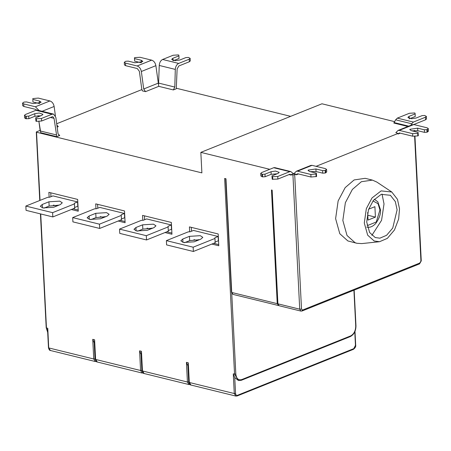 <?xml version="1.0" encoding="UTF-8"?>
<svg xmlns="http://www.w3.org/2000/svg" width="451" height="451" viewBox="0 0 451 451"><rect width="100%" height="100%" fill="white"/><g stroke="black" fill="none" stroke-linecap="round" stroke-linejoin="round"><path stroke-width="0.68" d="M367.79 215.228L375.424 217.106L368.039 220.065L367.655 212.5M368.636 209.185L374.899 206.676L375.424 217.106M371.883 235.36L381.563 220.319L384.021 203.92L382.031 194.082M397.1 209.845L395.33 201.614L390.414 195.294L381.23 194.342L373.372 200.419L368.473 209.67L366.714 222.033L369.628 232.519L375.249 237.553L379.872 238.173L386.597 235.292L392.731 228.059L397.1 209.845M399.524 208.875L398.645 219.006L394.456 229.993L387.347 238.382L379.545 241.713L374.189 240.997L367.672 235.163L364.29 223.003L366.33 208.666L372.007 197.944L381.123 190.897L391.767 192.002L397.472 199.331L399.524 208.875M379.545 241.713L361.719 243.596L356.876 243.281L355.089 242.711L347.022 235.49L342.839 220.438L345.365 202.696L352.389 189.42L361.358 181.714L372.408 180.107L376.844 182.074L391.767 192.002M356.876 243.281L347.862 240.935L339.795 233.714L335.612 218.662L338.137 200.92L345.162 187.644L354.131 179.938L365.18 178.325L372.408 180.107M419.159 263.897L420.935 261.174L420.845 260.605M417.84 135.903L412.738 136.213L412.609 133.654L417.711 133.338L417.84 135.903L418.325 135.706L418.066 132.329L411.368 130.683L409.818 129.617L409.925 129.313L417.66 128.157L424.357 129.798L424.487 132.363L417.789 130.722L412.034 130.846M424.357 129.798L426.905 129.64L427.035 132.205L424.487 132.363M426.905 129.64L428.32 128.608L428.45 131.173L427.035 132.205M428.32 128.608L427.131 127.819L413.781 124.544L412.603 124.611L398.086 130.44L395.899 132.583M400.24 133.152L398.07 134.026L399.389 132.944L412.738 136.213M417.711 133.338L418.195 133.141M412.609 133.654L399.259 130.378L398.086 130.44M395.826 132.662L398.036 133.451L398.07 134.026M36.689 110.095L35.511 109.345L23.869 106.481L22.68 105.692L22.55 103.127L23.965 102.095L26.519 101.937L33.211 103.583L40.945 102.428L41.052 102.123L39.508 101.058L32.816 99.412L32.946 101.977L32.816 99.412M38.972 103.454L32.946 101.977M32.686 98.594L38.273 98.087L49.914 100.951L35.381 106.78L39.141 110.551M55.405 115.811L54.137 106.47C53.551 103.578 52.141 101.74 49.914 100.951M22.55 103.127L23.74 103.916L35.381 106.78M40.111 130.215L38.904 121.528M38.262 116.798L38.098 115.614M57.147 127.092L58.326 126.624L56.888 125.152M54.041 118.342L52.897 116.73L52.119 116.798L41.582 121.02L36.486 121.336L36.351 118.771L41.453 118.461L51.989 114.233L53.545 114.097L55.828 117.322L58.066 133.891L59.712 135.52L56.826 136.681L40.765 132.729L38.938 121.522M56.826 136.681L54.041 118.348L50.45 117.469M38.143 115.608L38.301 116.781M53.545 114.097L37.484 110.145L35.928 110.286L25.391 114.509L24.461 115.349L25.645 116.138L25.775 118.703L24.591 117.914L24.461 115.349M40.94 115.721L34.919 116.251L28.858 118.681L25.775 118.703M26.31 118.833L26.181 116.273L25.645 116.138M28.858 118.681L28.729 116.116L34.789 113.686L39.254 113.021L42.958 114.34L41.746 115.394L35.691 117.824L35.95 121.206L35.691 117.824M26.181 116.273L28.729 116.116M36.351 118.771L35.821 118.641M36.486 121.336L35.95 121.206M59.211 135.509L58.754 135.283M140.712 62.65L134.686 61.167L134.556 58.602L141.248 60.248L142.792 61.313L142.691 61.624L134.95 62.774L128.259 61.127L125.711 61.285L124.29 62.323L125.479 63.112L137.121 65.976C139.348 66.765 140.757 68.603 141.343 71.489L143.722 88.977L145.532 91.643L142.341 90.86L141.738 88.774L139.365 71.303M139.365 71.297L137.256 68.535L125.609 65.677L124.42 64.888L124.29 62.323M173.381 89.935L174.802 87.066L175.304 69.403C175.563 66.46 176.691 64.465 178.681 63.416L189.223 59.194L190.153 58.348L190.283 60.913L189.352 61.753L178.81 65.981L177.125 68.975L176.268 88.774L173.381 89.935L158.763 86.338L155.877 65.66C155.291 62.774 153.887 60.93 151.66 60.146L140.013 57.283L134.917 57.593L134.432 57.79L134.556 58.602M134.686 61.167L134.432 57.79M190.153 58.348L188.433 57.429L185.88 57.587L179.825 60.017L175.36 60.682L171.651 59.357L172.863 58.303L178.923 55.879L179.053 58.438L173.804 60.547M178.923 55.879L178.793 55.061L178.258 54.932L173.161 55.242L162.619 59.47C160.629 60.519 159.502 62.514 159.242 65.457L158.56 84.202M158.763 86.338L145.532 91.643M147.33 230.298L136.495 230.963L133.97 229.288L135.954 227.501L142.617 224.829L153.453 224.164L155.973 225.838L153.994 227.625L147.33 230.298M137.634 231.188L142.832 229.102L152.528 228.212M168.11 226.943L168.009 226.289L171.284 224.976L146.654 218.921L143.379 220.235L141.338 220.364L119.538 229.108L146.304 235.687L168.11 226.943L168.324 231.216L146.524 239.96L146.304 235.687M146.524 239.96L119.752 233.381L119.538 229.108M168.223 230.562L171.498 229.249L171.284 224.976M144.45 215.843L144.647 219.727M151.784 228.116L152.393 228.268M166.831 231.814L171.887 233.06M142.82 220.274L142.572 215.381L171.352 222.456L171.949 234.249L165.01 232.547M150.578 228.995L147.094 228.138M194.178 241.815L183.343 242.48L180.817 240.806L182.802 239.019L189.459 236.347L200.295 235.681L202.82 237.356L200.836 239.143L194.178 241.815M184.482 242.706L189.679 240.62L199.376 239.729M214.952 238.461L214.851 237.807L218.126 236.493L193.502 230.438L190.226 231.752L188.185 231.882L166.385 240.625L193.152 247.204L214.952 238.461L215.172 242.734L193.366 251.478L193.152 247.204M193.366 251.478L166.599 244.899L166.385 240.625M215.071 242.08L218.346 240.766L218.126 236.493M191.297 227.36L191.495 231.245M198.632 239.633L199.241 239.785M213.673 243.331L218.729 244.577M189.668 231.786L189.42 226.898L218.194 233.973L218.791 245.767L211.857 244.059M197.42 240.513L193.936 239.656M100.488 218.78L89.648 219.445L87.128 217.771L89.106 215.984L95.77 213.312L106.605 212.646L109.131 214.321L107.146 216.108L100.488 218.78M90.792 219.671L95.99 217.585L105.681 216.7M121.263 215.426L121.161 214.777L124.437 213.464L99.812 207.409L96.531 208.723L94.496 208.847L72.69 217.591L99.462 224.17L121.263 215.426L121.477 219.699L99.677 228.443L99.462 224.17M99.677 228.443L72.91 221.864L72.69 217.591M121.375 219.051L124.651 217.737L124.437 213.464M97.602 204.326L97.799 208.215M104.936 216.604L105.545 216.751M119.983 220.302L125.04 221.542M95.973 208.757L95.725 203.863L124.504 210.938L125.102 222.732L118.168 221.029M103.73 217.478L100.246 216.621M53.641 207.268L42.806 207.934L40.28 206.254L42.264 204.466L48.928 201.794L59.763 201.129L62.283 202.809L60.304 204.596L53.641 207.268M43.944 208.153L49.142 206.068L58.839 205.182M74.415 203.908L74.314 203.26L77.589 201.947L52.964 195.892L49.689 197.205L47.648 197.329L25.848 206.073L52.615 212.658L74.415 203.908L74.635 208.182L52.835 216.931L52.615 212.658M52.835 216.931L26.062 210.346L25.848 206.073M74.533 207.533L77.809 206.22L77.589 201.947M50.76 192.808L50.957 196.698M58.094 205.087L58.703 205.233M73.135 208.785L78.198 210.025M49.131 197.239L48.883 192.351L77.657 199.421L78.254 211.22L71.32 209.512M56.888 205.966L53.398 205.109M354.779 331.874L355.461 345.359L353.77 348.651L237.497 395.29C236.392 395.566 235.743 394.952 235.552 393.452L234.272 393.531L233.28 373.873L234.745 377.526L238.449 380.531L234.548 374.189L224.637 178.472L225.974 178.805L231.735 292.468L277.241 303.658L271.479 189.989L272.15 190.153L277.906 303.822L299.723 309.183L292.93 175.005L296.296 174.261L293.184 173.528L290.81 171.572L289.779 171.662L277.72 176.504L277.85 179.07L272.218 179.256L271.953 175.873L272.218 179.256M188.118 364.684L188.309 362.818L189.302 382.476L234.272 393.531L235.834 396.068L236.871 395.978L237.497 395.29M189.24 383.446L188.704 381.935L187.43 382.014L186.432 362.356L188.214 366.618M141.27 353.167L141.462 351.301L142.46 370.959L187.43 382.014L188.986 384.556L189.922 384.5M142.708 372.193L141.856 370.423L140.582 370.502L139.59 350.844L141.366 355.1M94.422 341.649L94.614 339.789L95.612 359.441L140.582 370.502L142.144 373.039L143.08 372.983M95.86 360.676L95.014 358.906L93.74 358.985L92.743 339.327L94.524 343.583M47.682 332.173L46.498 327.956L47.772 328.272L47.581 330.132M141.896 89.574L56.696 123.743M40.133 130.384L36.52 131.839L40.038 200.385M36.52 131.839L36.587 132.244L201.885 172.88L200.842 152.37L269.749 169.305M277.196 173.77L271.169 174.3L265.12 176.73L262.572 176.888L262.443 174.323L264.991 174.165L271.04 171.735L275.505 171.07L279.214 172.389L278.008 173.443L271.953 175.873M290.81 171.572L274.738 167.625L273.706 167.721L261.648 172.564L260.712 173.404L262.443 174.323M262.572 176.888L260.847 175.969L260.712 173.404M272.083 176.691L277.72 176.504M265.12 176.73L264.991 174.165M277.85 179.07L289.908 174.227L291.228 175.129L289.006 174.588M310.869 174.458L316.45 173.951L316.579 176.51L310.998 177.023L310.869 174.458L297.519 171.183L296.346 171.25L294.086 173.472L293.184 173.528M294.086 173.472L291.199 174.582L291.228 175.129M316.45 173.951L316.32 173.133L309.623 171.493L308.078 170.422L308.18 170.117L315.914 168.962L322.612 170.608L322.741 173.173L316.044 171.527L310.288 171.656M322.612 170.608L325.165 170.45L325.295 173.015L322.741 173.173M325.165 170.45L326.58 169.413L326.71 171.978L325.295 173.015M326.58 169.413L325.391 168.623L312.036 165.348L310.863 165.416L296.346 171.25M298.5 173.956L296.324 174.83L297.649 173.748L310.998 177.023M296.324 174.83L296.296 174.261M292.93 175.005L291.199 174.582M294.712 174.898L301.51 309.076L302.548 310.057L301.674 311.021M301.51 309.076L299.723 309.183L300.896 311.089L279.079 305.727L277.906 303.822M290.653 116.347L176.409 88.261M394.704 121.669L321.963 103.786L200.842 152.37M426.375 116.386L426.505 118.951L425.575 119.791L425.445 117.226L426.375 116.386L424.65 115.467L422.102 115.625L416.047 118.055L411.583 118.72L407.873 117.395L409.085 116.347L415.134 113.917L415.264 116.476L410.021 118.585M415.134 113.917L415.005 113.1L414.469 112.97L409.367 113.286L397.308 118.128L395.651 119.819L411.724 123.76L410.951 125.271M413.516 124.634L425.575 119.791M425.445 117.226L413.387 122.069L411.724 123.76M407.935 126.489L393.813 123.022L395.651 119.819M316.055 166.334L398.036 133.451M367.035 225.083L367.751 225.432L376.23 222.033L379.945 209.969L378.045 203.694L372.971 200.937M417.66 128.157L417.789 130.722M427.52 132.013L427.39 129.448M399.259 130.378L413.781 124.544M39.637 103.617L39.508 101.058M42.118 111.284L54.137 106.47M23.74 103.916L23.869 106.481M56.274 134.9L40.212 130.953M34.919 116.251L34.789 113.686M41.453 118.461L41.582 121.02M35.928 110.286L51.989 114.233M141.377 62.813L141.248 60.248M125.479 63.112L125.609 65.677M151.66 60.146L137.121 65.976M141.343 71.489L155.877 65.66M143.722 88.977L158.256 83.147M189.352 61.753L189.223 59.194M172.863 58.303L172.992 60.868M178.681 63.416L162.619 59.47M159.242 65.457L175.304 69.403M158.741 83.119L174.802 87.066M135.954 227.501L136.123 230.867M142.832 229.102L142.617 224.829M182.802 239.019L182.971 242.384M189.679 240.62L189.459 236.347M89.106 215.984L89.281 219.349M95.99 217.585L95.77 213.312M42.264 204.466L42.433 207.832M49.142 206.068L48.928 201.794M233.28 373.873L235.828 374.11C236.409 378.609 238.353 380.447 241.663 379.612L350.675 335.894C353.939 334.084 355.625 330.792 355.738 326.017L353.922 290.207M235.552 393.452L234.74 377.526M189.24 382.07L190.914 385.024M186.432 362.356L188.309 362.818M188.704 381.935L187.898 366.009M142.392 370.553L144.066 373.513M139.59 350.844L141.462 351.301M141.856 370.423L141.05 354.497M95.55 359.035L97.224 361.995M92.743 339.327L94.614 339.789M96.232 361.465L95.296 361.522L93.74 358.985L48.764 347.93L50.377 350.478M95.014 358.906L94.208 342.98M47.772 328.272L48.702 347.518M40.725 213.954L46.436 327.55M261.907 174.193L262.037 176.758M273.706 167.721L289.779 171.662M272.754 179.385L272.624 176.82M271.04 171.735L271.169 174.3M293.144 173.488L294.159 173.393M315.914 168.962L316.044 171.527M325.78 172.818L325.65 170.252M315.971 174.142L316.1 176.707M297.519 171.183L312.036 165.348M278.757 305.592L232.902 294.373L231.667 292.062M231.741 293.426L235.828 374.11M241.663 379.612L241.33 380.289L238.449 380.531M350.049 336.581L350.675 335.894M355.67 325.611L355.738 326.017M355.461 345.359L355.394 344.953M353.144 349.345L353.77 348.651M409.085 116.347L409.215 118.906M413.387 122.069L397.308 118.128M408.741 126.162L394.225 122.599M420.935 261.174L414.616 136.416M414.362 131.421L414.317 130.491M302.548 310.057L420.033 262.933M278.786 305.609L277.241 303.658L277.901 303.703M374.358 199.241L377.831 201.851L380.413 209.552C380.965 213.611 379.398 218.273 375.711 223.538C372.633 226.678 369.617 227.862 366.674 227.084M414.959 136.411L421.262 260.881L419.571 263.874L302.08 310.998L300.896 311.089M354.993 331.372L355.692 345.15C356.002 346.509 355.247 347.901 353.437 349.328L237.164 395.961L235.834 396.068L190.863 385.013C190.175 385.115 189.555 384.201 189.008 382.279L188.118 364.769M190.316 384.449L188.986 384.556L144.016 373.496C143.333 373.597 142.713 372.689 142.161 370.761L141.276 353.251M143.474 372.932L142.144 373.039L97.174 361.984C96.486 362.08 95.866 361.172 95.313 359.244L94.428 341.734M96.627 361.414L95.296 361.522L50.326 350.466C49.638 350.568 49.024 349.655 48.471 347.732L47.581 330.217M47.693 332.421L46.205 327.759L40.432 213.881M39.756 200.498L36.289 132.047M225.675 178.607L231.436 292.271L232.902 294.373M354.159 290.111L355.969 325.808C355.918 330.933 354.041 334.524 350.342 336.57L241.33 380.289M414.655 130.474L414.706 131.506"/></g></svg>

